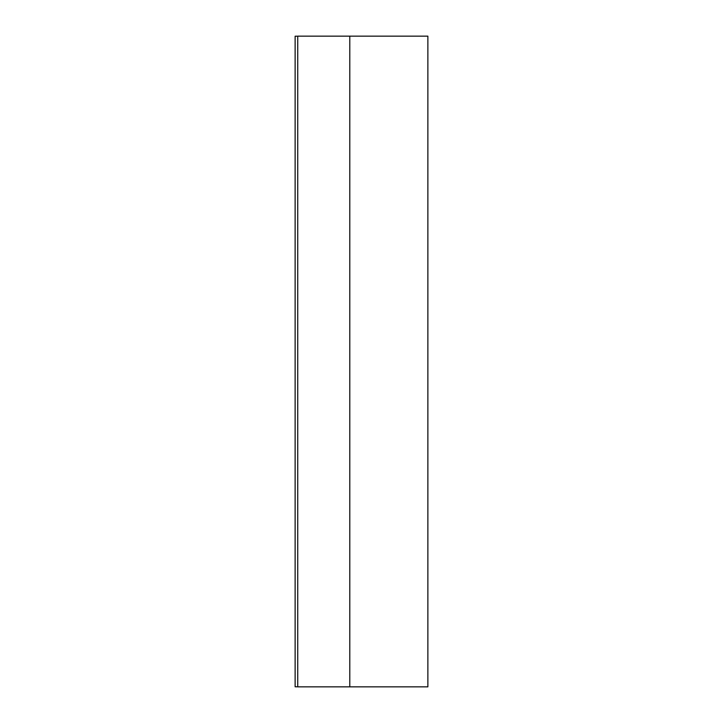 <?xml version="1.0" encoding="UTF-8"?>
<svg xmlns="http://www.w3.org/2000/svg" width="723" height="723" viewBox="0 0 723 723"><rect width="100%" height="100%" fill="white"/><g stroke="black" fill="none" stroke-linecap="round" stroke-linejoin="round"><path stroke-width="1.08" d="M427.871 36.15L427.871 686.85L427.871 36.15L349.787 36.15L349.787 686.85L427.871 686.85L349.787 686.85L349.787 36.15L297.731 36.15L297.731 686.85L297.731 36.15L427.871 36.15M297.731 686.85L349.787 686.85L297.731 686.85M295.129 36.213L297.731 36.213L295.129 36.213L295.129 686.787L297.731 686.787L295.129 686.787L295.129 36.213"/></g></svg>
